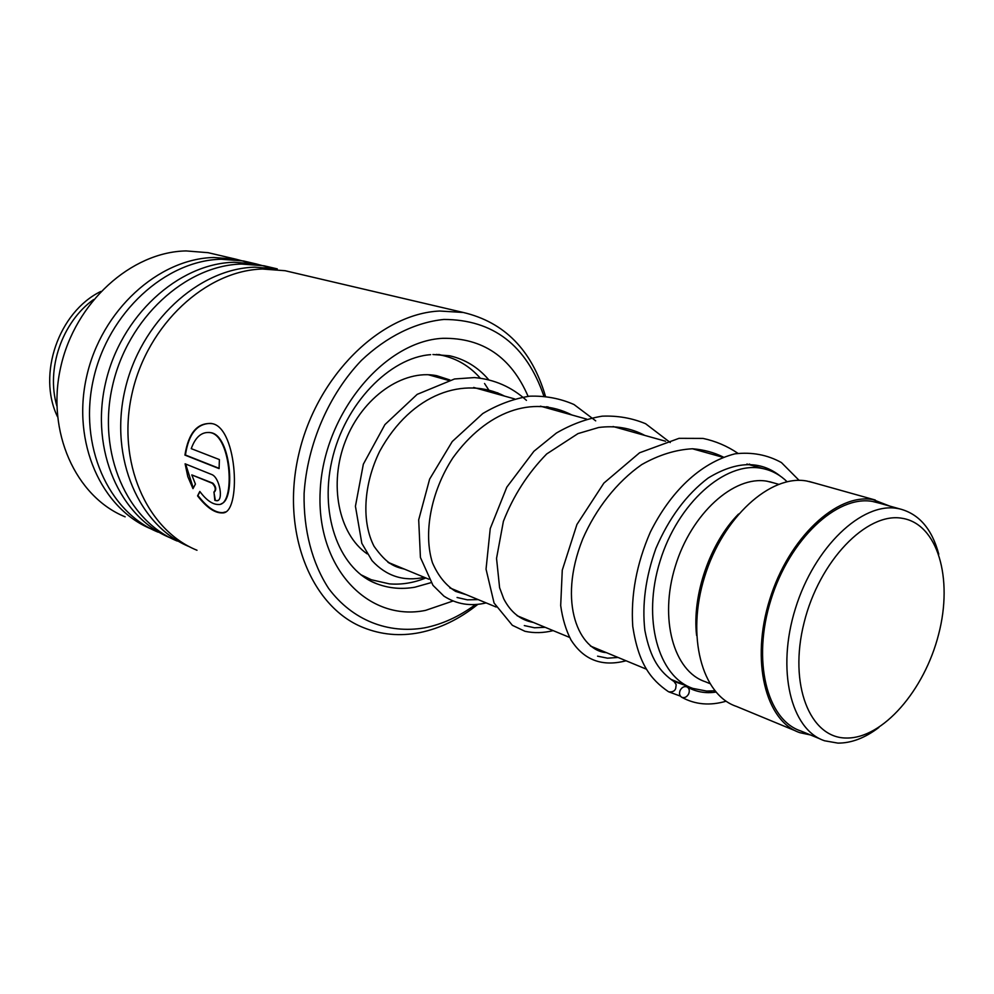 <?xml version="1.0" encoding="UTF-8"?>
<svg xmlns="http://www.w3.org/2000/svg" width="994" height="994" viewBox="0 0 994 994"><rect width="100%" height="100%" fill="white"/><g stroke="black" fill="none" stroke-linecap="round" stroke-linejoin="round"><path stroke-width="1.49" d="M902.105 518.284C866.78 511.848 819.18 560.976 804.059 622.778C788.404 684.518 809.886 738.182 846.354 738.02C882.635 738.753 924.408 690.457 938.622 634.358C953.321 578.322 937.677 523.801 902.105 518.284M938.771 554.18C931.999 528.982 919.003 513.886 899.756 508.903L897.396 508.456C861.96 501.97 814.359 547.035 795.461 608.39C776.152 669.645 790.802 729.857 824.647 740.791L837.942 743.114C851.436 743.164 865.091 737.946 878.895 727.446M879.516 503.2L872.508 501.448C836.973 494.9 789.547 539.257 770.922 599.829C751.899 660.289 766.809 719.917 800.754 730.95L820.286 739.002M787.062 481.717C780.315 475.095 772.524 470.771 763.678 468.746L761.354 468.286C725.011 461.34 677.759 503.175 660.053 561.15C641.938 619.013 658.202 676.902 692.942 688.432L706.647 691.066L714.81 690.78M774.003 482.972L767.095 481.233C734.044 475.169 691.277 513.563 675.311 566.257C658.972 618.864 673.683 671.41 705.28 681.71L709.679 683.512M738.517 514.047C710.027 542.823 691.948 595.157 696.583 635.377M813.862 482.811L806.78 481.021C770.512 474.175 722.837 517.29 704.634 576.706C686.022 636.023 701.863 695.03 736.517 706.448L795.56 730.876M889.618 506.045L872.968 499.584C836.898 492.887 788.689 537.891 769.741 599.444C750.383 660.886 765.542 721.482 799.996 732.715L810.508 734.964M56.832 405.912C45.935 368.849 62.125 321.981 93.585 299.554M57.478 416.685C37.039 374.539 58.658 312.017 100.742 291.478M367.159 553.857C338.556 534.113 328.38 484.177 345.577 440.653C362.524 397.016 403.154 368.985 436.689 375.682L449.922 379.969M425.83 577.961C413.678 582.894 401.539 584.87 389.399 583.876L371.309 579.75L360.735 574.656M436.478 354.411L442.529 355.442C457.265 358.797 469.802 366.326 480.152 378.043M484.538 383.498L490.092 392.046M390.679 563.424L389.201 563.176M543.842 396.022C526.373 345.142 493.061 319.621 443.92 319.447C415.567 322.317 386.678 336.444 361.394 360.437C328.766 394.556 307.245 444.368 304.102 493.509C303.406 530.026 312.153 563.2 328.703 588.547C352.435 620.318 388.02 634.06 424.45 627.885C442.131 624.344 458.979 616.678 475.008 604.886M547.098 408.025L546.787 406.67M477.455 604.65C459.327 619.15 440.044 628.481 419.605 632.644C399.973 636.471 381.174 634.768 363.22 627.537C310.737 606.725 280.383 531.218 298.958 453.426C317.086 375.583 380.59 313.644 439.708 311.023L463.291 312.476C504.455 322.218 531.84 350.099 545.433 396.159M548.029 406.844L548.34 408.372M215.959 254.514L208.131 252.687L186.114 250.923C131.233 251.904 75.022 302.313 60.709 367.121C45.997 431.881 75.83 496.826 125.145 516.83M293.118 272.604L285.104 270.716L262.528 269.026C206.131 270.455 147.584 324.28 132.165 393.003C116.323 461.676 146.516 529.889 196.998 550.254M271.946 267.635L263.969 265.771L277.289 268.889L254.762 267.187C198.514 268.566 140.204 322.044 124.884 390.369C109.166 458.644 139.322 526.522 189.705 546.849L189.767 546.886M263.969 265.771L241.542 264.056C185.543 265.348 127.63 318.242 112.508 385.883C96.99 453.475 127.095 520.806 177.28 541.071M270.691 267.858L256.39 263.994L234.012 262.267C178.162 263.522 120.485 316.055 105.463 383.324C90.044 450.518 120.112 517.526 170.173 537.779M251.395 262.826L243.48 260.962L221.19 259.235C165.588 260.416 108.296 312.377 93.473 378.987C78.253 445.536 108.259 511.997 158.145 532.175M250.09 263L236.112 259.235L213.884 257.496C158.456 258.639 101.4 310.24 86.664 376.453C71.518 442.591 101.438 508.729 151.163 528.932M214.828 500.367L213.971 492.042C216.083 489.682 215.536 486.774 212.343 483.308L191.792 474.908L195.42 484.103L192.973 488.626L187.804 476.635L185.108 463.813L211.747 474.536C219.686 477.331 223.836 501.15 216.754 500.752L214.828 500.367L216.754 500.752M197.57 495.882L199.806 491.458C206.417 500.268 212.654 504.604 218.518 504.492C235.653 505.884 231.565 435.819 210.368 432.626C201.894 431.495 195.52 436.826 191.246 448.642L219.388 459.576L219.09 468.609L184.921 455.09C188.537 432.539 197.719 422.077 212.48 423.68C237.74 428.662 241.443 514.482 222.271 512.904C214.779 513.165 206.541 507.487 197.57 495.882L200.042 491.757M221.252 503.772C235.851 499.82 231.03 435.397 210.852 432.676L209.162 432.44M219.102 468.323L185.431 455.016C188.624 433.732 197.247 423.195 211.3 423.419M225.563 511.922L222.78 512.643C215.276 512.916 207.025 507.251 198.054 495.658M191.792 474.908L212.853 483.159C216.009 486.551 216.568 489.446 214.53 491.868M193.271 488.066L185.642 464.024M217.934 500.417L217.251 500.541M213.909 492.042L215.313 500.156M780.166 475.989C760.261 460.247 736.256 460.93 708.15 478.039C686.394 494.552 668.974 518.023 655.891 548.464C645.615 577.241 641.938 604.526 644.857 630.32C650.411 659.208 659.83 671.857 674.156 681.648L676.193 684.68L675.684 688.519C674.789 691.079 672.491 692.184 668.8 691.849L668.266 691.576C650.772 679.474 638.546 664.067 632.756 626.419C630.681 595.356 636.52 563.971 650.262 532.262C670.08 492.589 699.416 463.067 734.914 453.836C751.911 451.872 767.418 454.792 781.446 462.583L799.114 480.363M688.668 693.899C689.873 690.693 689.327 688.37 687.016 686.916C684.245 686.034 681.959 687.177 680.157 690.345C678.952 693.539 679.498 695.862 681.809 697.316C684.58 698.21 686.866 697.067 688.668 693.899M597.568 656.164L607.52 658.177L618.057 657.456L607.52 658.177L597.568 656.164M524.31 625.574L534.461 627.773L545.159 627.313L534.461 627.773L524.31 625.574M457.066 597.481L467.354 599.842L478.176 599.606L467.354 599.842L457.066 597.481M373.272 582.298L377.173 583.913C389.188 588.398 401.762 589.492 414.871 587.206L431.036 582.646M498.715 394.469L497.783 392.804M488.464 379.472C477.865 367.146 464.931 359.244 449.636 355.765L432.937 354.51M452.643 601.134L425.556 610.378C368.513 622.169 316.216 568.344 320.167 491.434C323.261 414.597 383.821 341.153 442.728 338.32C482.624 337.662 511.09 356.995 528.1 396.345M387.896 562.269L428.861 579.216M449.797 587.876L496.143 607.036M517.091 615.708L569.562 637.402M590.473 646.05L645.976 669.012M670.875 679.312L688.457 686.581M809.104 481.469L875.279 500.019M769.691 481.742L778.526 484.277M428.364 374.75L448.369 380.354M473.666 387.449L514.606 398.917M540.413 406.161L586.746 419.145M613.062 426.513L665.607 441.249M692.408 448.766L722.899 457.302M746.892 464.036L763.678 468.746M874.869 501.895L899.756 508.903M362.45 575.936L365.904 577.427M438.789 354.448L442.529 355.442M371.868 581.627L377.173 583.913C341.141 571.128 318.937 517.949 331.872 460.731C344.545 403.527 390.021 357.48 430.663 354.672M208.131 252.687L236.112 259.235M243.48 260.962L256.39 263.994M285.104 270.716L463.291 312.476M673.907 681.462L686.432 685.736M723.421 457.116C714.003 452.444 703.69 449.661 692.495 448.766C675.634 449.686 658.699 454.966 641.689 464.62C616.876 481.941 595.903 508.679 582.72 538.984C556.789 603.942 580.123 650.921 606.377 652.636M644.857 435.434C630.817 428.004 615.41 425.357 598.649 427.495L577.986 433.608L546.688 453.96C527.752 473.38 513.314 495.844 503.386 521.365L496.54 558.392L499.609 587.752L503.759 598.86C510.717 612.304 520.57 620.157 533.356 622.43M571.811 414.958C532.399 394.73 486.414 411.441 452.879 457.861C430.365 492.415 423.369 534.151 432.452 562.753C438.155 575.874 445.884 585.429 455.65 591.405L466.285 594.698M504.579 396.109C464.968 375.931 411.715 392.878 379.708 451.264C362.972 485.519 361.791 522.695 374.092 546.365C386.753 564.008 394.009 566.63 404.521 569.14M715.891 692.072C705.628 693.65 695.999 691.936 687.016 686.916M726.105 701.205C709.989 705.926 695.228 704.634 681.809 697.316M668.8 691.849L680.368 696.111M708.188 692.694L711.766 691.041M750.445 465.03L749.563 464.036M737.896 453.301C727.235 446.058 715.605 441.1 703.006 438.416L679.039 438.329L639.577 452.779L603.88 483.096L576.918 524.497L562.269 570.171L560.691 605.545C562.492 618.678 565.959 630.196 571.065 640.099C582.409 657.755 599.519 667.732 626.083 660.774M670.254 442.554L645.628 423.742C632.035 418.064 617.572 415.542 602.215 416.175C586.671 418.698 571.401 424.326 556.379 433.061L533.915 451.264L506.803 487.159L490.241 528.572L486.041 569.152L494.068 603.01L512.345 625.301L524.981 631.302C534.076 633.253 543.469 633.029 553.161 630.618M595.704 420.86L573.998 404.521C560.082 398.42 545.259 395.649 529.504 396.196C513.55 398.731 497.982 404.508 482.773 413.554L452.258 441.522L429.632 479.12L418.698 519.825L420.425 557.472L432.999 585.367L443.92 596.127C456.656 604.315 470.734 606.576 486.153 602.911M526.447 400.358C511.674 386.964 494.353 379.36 474.473 377.571L454.544 378.975L417.169 394.369L384.926 424.587L363.344 464.198L355.43 506.257L361.828 543.32L372.017 560.628C386.393 576.222 403.837 581.788 424.351 577.34"/></g></svg>
